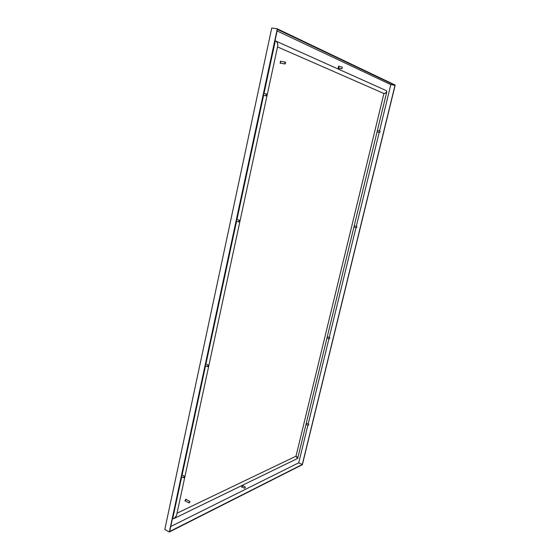 <?xml version="1.0" encoding="UTF-8"?>
<svg xmlns="http://www.w3.org/2000/svg" width="560" height="560" viewBox="0 0 560 560"><rect width="100%" height="100%" fill="white"/><g stroke="black" fill="none" stroke-linecap="round" stroke-linejoin="round"><path stroke-width="0.84" d="M339.024 66.535L338.793 66.136M338.394 68.46L341.852 68.691L342.342 67.291M169.33 532L164.794 529.459L271.74 28L277.305 28.826L395.206 85.064L302.372 464.688L169.33 532L277.305 28.826M242.165 487.053L241.689 487.235L242.186 485.401M242.585 485.205L242.802 485.709M339.038 68.215L338.555 68.551C337.981 67.613 338.121 66.801 338.975 66.101L339.325 66.584M169.673 531.496L277.438 29.421L394.989 85.351L302.295 464.471L169.673 531.496M298.718 462.833L170.744 526.491L298.718 462.833L307.867 425.264L298.718 462.833L302.295 464.471M390.817 84.623L277.116 30.933L390.817 84.623L379.533 130.963L390.817 84.623L394.989 85.351M184.002 477.638C183.638 476.924 183.834 476.567 184.583 476.56L183.631 477.715L184.191 476.182L184.569 476.497M275.31 40.845L275.597 40.95C277.004 41.671 277.746 43.19 277.83 45.507C277.599 42.84 276.759 41.293 275.31 40.845L263.998 93.513M263.606 95.347L236.936 219.541M236.565 221.284L205.905 364.07M205.541 365.785L182.091 474.985M181.713 476.735L172.725 518.609C174.006 519.05 175.28 517.993 176.547 515.438L174.209 518.448L172.725 518.609M386.344 90.65L386.82 91.658C385.966 93.009 385 93.618 383.929 93.485L295.995 456.197L297.584 458.465M174.209 518.448L297.591 458.465C297.738 457.646 297.206 456.89 295.995 456.197L177.03 513.212M277.522 46.928L383.929 93.485C386.218 93.023 387.023 92.078 386.351 90.65L275.597 40.95M207.991 366.541L207.606 366.646L208.124 365.043L208.481 365.4M207.914 366.569C207.557 365.757 207.746 365.386 208.495 365.463L207.914 366.569M189.315 502.831C189.021 502.124 189.217 501.767 189.917 501.753L188.986 502.901L189.77 501.389L185.836 499.317L185.241 500.815M185.255 500.927L186.046 499.422M185.815 499.163L184.912 500.878M329.462 338.807L329.819 337.806M308.343 425.334L308.749 424.361M308.28 425.376L308.77 424.41L308.378 425.327M356.573 227.71L356.874 226.667M356.524 227.717L356.902 226.716L356.524 227.717M342.139 67.053L338.975 66.521L338.695 68.152M341.957 68.565L342.377 67.347L341.957 68.565M379.848 132.328L380.093 131.222M379.645 132.433L377.048 131.887M379.96 131.047L377.384 130.515M379.764 132.335L380.128 131.271L379.764 132.335M285.278 62.111L280.574 61.306L280.196 63.119L284.984 63.973L285.278 62.111L285.572 62.447M285.362 63.756L284.984 63.973M280.574 63.203L280.154 63.266L280.861 61.355M285.061 63.812C284.76 62.762 284.942 62.328 285.6 62.503L285.061 63.812M280.504 61.145L280.168 63.273M245.21 486.906L242.55 485.59L241.913 486.927L244.573 488.25L245.315 487.13M244.86 488.173L245.336 487.186L244.741 488.236M239.274 221.809L238.861 221.97L239.295 220.255L239.617 220.626M239.078 221.872C238.714 220.934 238.903 220.535 239.638 220.682L239.078 221.872M266.525 95.634L266.084 95.844L266.448 93.996L266.756 94.36M266.245 95.711C265.881 94.675 266.056 94.241 266.777 94.416L266.245 95.711M379.197 132.335L356.3 226.366L379.197 132.335M355.978 227.689L329.245 337.463L355.978 227.689M328.937 338.758L308.182 423.983L328.937 338.758M181.454 476.602L183.631 477.715M181.832 474.852L184.422 476.175M277.83 45.5L176.547 515.438M297.745 458.269L386.82 91.658M205.268 365.673L207.606 366.646M205.632 363.958L208.285 365.057M188.986 502.901L185.052 500.815M326.956 338.037L329.266 338.877M327.271 336.749L329.714 337.631M305.963 424.452L308.161 425.39M306.271 423.164L308.658 424.186M353.913 227.115L356.377 227.794M354.228 225.792L356.748 226.492M236.278 221.2L238.861 221.97M236.649 219.457L239.358 220.262M263.305 95.291L266.112 95.851M263.697 93.457L266.448 93.996"/></g></svg>
